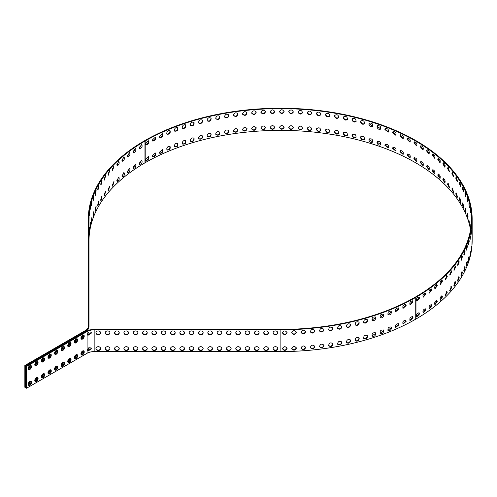 <?xml version="1.0" encoding="UTF-8"?>
<svg xmlns="http://www.w3.org/2000/svg" width="497" height="497" viewBox="0 0 497 497"><rect width="100%" height="100%" fill="white"/><g stroke="black" fill="none" stroke-linecap="round" stroke-linejoin="round"><path stroke-width="0.75" d="M280.115 351.59L280.115 329.84L94.157 329.84A9.99 5.765 0 0 0 87.093 331.53L26.552 366.482L26.552 388.232L87.093 353.28A9.99 5.765 180 0 1 94.157 351.59L280.115 351.59A191.799 110.732 0 0 0 415.74 319.155L415.97 319.018A191.799 110.732 0 0 0 472.15 240.722L472.15 218.972A191.799 110.732 180 0 1 415.97 297.268L415.74 297.405A191.799 110.732 180 0 1 280.115 329.84L280.115 329.455A191.134 110.353 -0 0 0 415.268 297.131L415.504 297.001A191.134 110.353 -0 0 0 471.485 218.972A191.134 110.353 -0 0 0 353.491 117.019A191.134 110.353 -0 0 0 145.199 140.943L144.962 141.073A191.134 110.353 0 0 0 88.982 219.102L88.317 219.102A191.799 110.732 180 0 1 144.49 140.806L144.726 140.67A191.799 110.732 180 0 1 353.752 116.665A191.799 110.732 180 0 1 472.15 218.972M413.026 301.934L410.1 304.841C409.398 302.58 410.211 301.257 412.547 300.871L413.026 301.934L412.293 300.766M409.901 304.661L412.56 301.654M406.148 305.568L403.061 308.37C402.39 306.034 403.266 304.754 405.676 304.512L406.148 305.568L405.434 304.394M402.868 308.19L405.707 305.276M398.973 309.004L395.724 311.687C395.109 309.289 396.041 308.041 398.519 307.96L398.973 309.004L398.29 307.836M395.537 311.513L398.557 308.705M391.512 312.24C390.965 314.421 389.828 315.272 388.107 314.794C387.561 312.321 388.555 311.128 391.083 311.209L391.512 312.24L390.872 311.072M387.94 314.613L391.127 311.923M383.796 315.26C383.193 317.465 382.007 318.273 380.23 317.676C379.77 315.135 380.82 313.992 383.392 314.253L383.796 315.26L383.193 314.11M380.075 317.496L383.435 314.936M375.831 318.055C375.179 320.292 373.937 321.05 372.11 320.329C371.75 317.726 372.868 316.645 375.459 317.086L375.831 318.055L375.278 316.931M371.967 320.143L375.496 317.726M367.637 320.627C366.929 322.895 365.637 323.597 363.773 322.739C363.537 320.08 364.711 319.062 367.308 319.695L367.637 320.627L367.14 319.54M363.649 322.553C365.488 323.187 366.718 322.429 367.333 320.285M359.238 322.969C358.467 325.268 357.132 325.914 355.237 324.908C355.131 322.199 356.374 321.255 358.952 322.087L359.238 322.969L358.797 321.926M355.119 324.721C357.008 325.504 358.287 324.802 358.964 322.621M350.652 325.069C349.807 327.399 348.434 327.983 346.521 326.821C346.571 324.075 347.869 323.218 350.41 324.249L350.652 325.069L350.273 324.081M346.421 326.628C348.335 327.573 349.664 326.933 350.41 324.715M341.899 326.927C340.979 329.287 339.563 329.803 337.643 328.474C337.867 325.709 339.221 324.945 341.706 326.181L341.582 326.007M337.562 328.287C339.488 329.399 340.867 328.828 341.688 326.56M333.002 328.536C332.002 330.927 330.548 331.369 328.641 329.871C329.045 327.101 330.449 326.43 332.853 327.871L332.748 327.691M328.567 329.679C330.499 330.971 331.915 330.468 332.822 328.169M323.982 329.896C322.888 332.307 321.404 332.679 319.521 331.002C320.124 328.244 321.578 327.685 323.87 329.325L323.783 329.144M319.465 330.809C321.385 332.282 322.839 331.853 323.827 329.523M314.856 330.996C313.669 333.437 312.153 333.723 310.314 331.866C311.128 329.144 312.619 328.697 314.781 330.536L314.713 330.35M310.271 331.673C312.166 333.332 313.65 332.984 314.731 330.623M305.643 331.847C304.363 334.301 302.828 334.506 301.045 332.462C302.07 329.797 303.592 329.48 305.605 331.499L305.549 331.306M301.02 332.269C302.872 334.121 304.381 333.854 305.556 331.462M296.374 332.431C294.988 334.897 293.441 335.015 291.733 332.791C292.975 330.213 294.516 330.02 296.361 332.207L296.318 332.015M291.727 332.599C293.516 334.636 295.044 334.456 296.318 332.046M287.067 332.76C285.576 335.22 284.023 335.258 282.408 332.853C283.862 330.387 285.415 330.319 287.067 332.661L287.055 332.561M282.414 332.661C284.054 334.86 285.595 334.798 287.042 332.468M287.067 348.527C285.576 350.994 284.023 351.025 282.408 348.621C283.862 346.154 285.415 346.092 287.067 348.428L287.055 348.335M282.414 348.434C284.054 350.627 285.595 350.565 287.042 348.235M296.374 348.198C294.988 350.665 293.441 350.783 291.733 348.559C292.975 345.98 294.516 345.788 296.361 347.975L296.318 347.788M291.727 348.366C293.516 350.404 295.044 350.223 296.318 347.819M305.643 347.614C304.363 350.068 302.828 350.273 301.045 348.229C302.07 345.57 303.592 345.247 305.605 347.266L305.549 347.08M301.02 348.037C302.872 349.888 304.381 349.621 305.556 347.235M314.856 346.769C313.669 349.205 312.153 349.49 310.314 347.633C311.128 344.912 312.619 344.471 314.781 346.303L314.713 346.117M310.271 347.44C312.166 349.105 313.65 348.751 314.731 346.39M323.982 345.663C322.888 348.08 321.404 348.447 319.521 346.769C320.124 344.011 321.578 343.452 323.87 345.098L323.783 344.912M319.465 346.577C321.385 348.055 322.839 347.627 323.827 345.291M333.002 344.309C332.002 346.695 330.548 347.136 328.641 345.639C329.045 342.868 330.449 342.203 332.853 343.644L332.748 343.464M328.567 345.446C330.499 346.738 331.915 346.235 332.822 343.936M341.899 342.694C340.979 345.055 339.563 345.57 337.643 344.241C337.867 341.476 339.221 340.712 341.706 341.948L341.582 341.774M337.562 344.054C339.488 345.166 340.867 344.595 341.688 342.334M350.652 340.836C349.807 343.166 348.434 343.75 346.521 342.588C346.571 339.842 347.869 338.985 350.41 340.016L350.652 340.836L350.273 339.849M346.421 342.402C348.335 343.346 349.664 342.706 350.41 340.482M359.238 338.737C358.467 341.035 357.132 341.681 355.237 340.675C355.131 337.966 356.374 337.028 358.952 337.854L359.238 338.737L358.797 337.693M355.119 340.488C357.008 341.271 358.287 340.569 358.964 338.389M367.637 336.401C366.929 338.662 365.637 339.37 363.773 338.507C363.537 335.848 364.711 334.835 367.308 335.469L367.637 336.401L367.14 335.307M363.649 338.327C365.488 338.954 366.718 338.196 367.333 336.059M375.831 333.829C375.179 336.065 373.937 336.823 372.11 336.096C371.75 333.493 372.868 332.412 375.459 332.853L375.831 333.829L375.278 332.704M371.967 335.916L375.496 333.493M383.796 331.027C383.193 333.232 382.007 334.04 380.23 333.45C379.77 330.903 380.82 329.766 383.392 330.02L383.796 331.027L383.193 329.878M380.075 333.263L383.435 330.704M391.512 328.008C390.965 330.188 389.828 331.039 388.107 330.567C387.561 328.088 388.555 326.896 391.083 326.976L391.512 328.008L390.872 326.846M387.94 330.387L391.127 327.697M398.973 324.777L395.724 327.461C395.109 325.057 396.041 323.814 398.519 323.727L398.973 324.777L398.29 323.603M395.537 327.281L398.557 324.473M406.148 321.335L403.061 324.137C402.39 321.808 403.266 320.522 405.676 320.279L406.148 321.335L405.434 320.167M402.868 323.957L405.707 321.05M413.026 317.701L410.1 320.608C409.398 318.347 410.211 317.024 412.547 316.639L413.026 317.701L412.293 316.539M409.901 320.428L412.56 317.428M88.982 240.859A191.134 110.353 180 0 1 144.962 162.83L145.199 162.693A191.134 110.353 180 0 1 344.694 136.812A191.134 110.353 180 0 1 470.553 229.844M88.994 220.78L89.075 217.108L88.994 220.78M89.33 215.418L89.59 211.753L89.33 215.418M90.119 210.069L90.553 206.417L90.119 210.069M91.355 204.752L91.97 201.111L91.51 205.746L91.355 204.752M93.038 199.477L93.827 195.855L93.237 200.477L93.399 196.675M95.182 194.631L95.735 191.128M95.163 194.252L96.132 190.662L95.405 195.259L95.163 194.252M97.766 189.661L98.493 185.828M97.729 189.096L98.872 185.53L98.008 190.109L97.729 189.096M100.792 184.691L101.674 180.678M100.723 184.02L102.04 180.492L101.04 185.039L100.723 184.02M104.24 179.771L105.283 175.658M104.14 179.032L105.631 175.54L104.494 180.057L104.14 179.032M108.11 174.932L109.303 170.763M107.973 174.143L109.638 170.701L108.358 175.18L107.973 174.143M112.378 170.191L113.726 166.004M112.21 169.371L114.055 165.979L112.626 170.415L112.21 169.371M117.043 165.569L118.547 161.382M116.851 164.718L118.864 161.388C119.56 163.289 119.038 164.749 117.286 165.774L116.851 164.718M122.088 161.071L123.759 156.909M121.871 160.208L124.057 156.94C124.778 158.903 124.207 160.345 122.33 161.264L121.871 160.208M127.505 156.717L129.338 152.591M127.269 155.841L129.624 152.647C130.363 154.666 129.736 156.089 127.741 156.903L127.269 155.841M133.283 152.517L135.277 148.441M133.028 151.628L135.551 148.516C136.296 150.603 135.613 151.995 133.507 152.697L133.028 151.628M139.396 148.473L141.564 144.472M139.135 147.584L141.825 144.559C142.558 146.714 141.825 148.081 139.62 148.653L139.135 147.584M139.396 164.246L141.564 160.239M139.135 163.351L141.825 160.326C142.558 162.488 141.825 163.848 139.62 164.426L139.135 163.351M133.283 168.284L135.277 164.215M133.028 167.396L135.551 164.283C136.296 166.371 135.613 167.769 133.507 168.464L133.028 167.396M127.505 172.49L129.338 168.365M127.269 171.608L129.624 168.415C130.363 170.44 129.736 171.856 127.741 172.67L127.269 171.608M122.088 176.839L123.759 172.676M121.871 175.975L124.057 172.714C124.778 174.671 124.207 176.112 122.33 177.031L121.871 175.975M117.043 181.337L118.547 177.156M116.851 180.492L118.864 177.162C119.56 179.057 119.038 180.517 117.286 181.542L116.851 180.492M112.378 185.959L113.726 181.772M112.21 185.139L114.055 181.753L112.626 186.182L112.21 185.139M108.11 190.699L109.303 186.537M107.973 189.91L109.638 186.468L108.358 190.947L107.973 189.91M104.24 195.538L105.283 191.426M104.14 194.799L105.631 191.314L104.494 195.824L104.14 194.799M100.792 200.459L101.674 196.445M100.723 199.788L102.04 196.259L101.04 200.807L100.723 199.788M97.766 205.435L98.493 201.596M97.729 204.87L98.872 201.304L98.008 205.876L97.729 204.87M95.182 210.405L95.735 206.895M95.163 210.026L96.132 206.429L95.405 211.026L95.163 210.026M93.038 215.244L93.827 211.629L93.237 216.245L93.399 212.443M91.355 220.525L91.97 216.885L91.51 221.519L91.355 220.525M90.119 225.837L90.553 222.184L90.119 225.837M89.33 231.186L89.59 227.52L89.33 231.186M88.994 236.547L89.075 232.876L88.994 236.547M145.845 144.608C147.845 144.018 148.622 142.707 148.174 140.682M145.571 143.714L148.423 140.781C149.143 143.006 148.355 144.341 146.056 144.782L145.571 143.714M152.591 140.912C154.691 140.452 155.524 139.179 155.095 137.079M152.318 140.024L155.337 137.191C156.021 139.495 155.17 140.794 152.79 141.092L152.318 140.024M159.636 137.402C161.823 137.091 162.718 135.855 162.32 133.687M159.369 136.532L162.544 133.811C163.184 136.184 162.277 137.439 159.823 137.582L159.369 136.532M166.961 134.097C169.222 133.935 170.179 132.736 169.831 130.506M166.7 133.239C167.228 131.071 168.34 130.202 170.042 130.636C170.62 133.084 169.651 134.296 167.141 134.277L166.7 133.239M174.553 130.984C176.876 130.991 177.895 129.841 177.603 127.543M174.304 130.152C174.882 127.959 176.044 127.139 177.802 127.686C178.299 130.202 177.274 131.363 174.714 131.171L174.304 130.152M182.387 128.089C184.754 128.263 185.835 127.176 185.63 124.815M182.157 127.288C182.784 125.064 184.002 124.287 185.81 124.964C186.213 127.543 185.12 128.642 182.542 128.269L182.157 127.288M190.45 125.406C192.848 125.766 193.985 124.735 193.873 122.318M190.245 124.641C190.929 122.392 192.196 121.666 194.041 122.473C194.333 125.114 193.184 126.151 190.587 125.592L190.245 124.641M198.719 122.945C201.13 123.492 202.329 122.535 202.335 120.069M198.545 122.231C199.291 119.945 200.602 119.28 202.484 120.231C202.639 122.921 201.428 123.89 198.85 123.132L198.545 122.231M207.181 120.709C209.579 121.448 210.846 120.572 210.977 118.069M207.038 120.05C207.852 117.739 209.206 117.13 211.107 118.236C211.119 120.964 209.852 121.852 207.292 120.895L207.038 120.05M215.816 118.702C218.183 119.64 219.506 118.851 219.78 116.323M215.704 118.112C216.586 115.77 217.99 115.229 219.898 116.497C219.749 119.255 218.419 120.05 215.915 118.889L215.704 118.112M224.607 116.925C226.912 118.069 228.291 117.373 228.732 114.838M224.52 116.422C225.489 114.049 226.924 113.577 228.831 115.012C228.502 117.783 227.117 118.485 224.687 117.118L224.52 116.422M233.528 115.391C235.758 116.733 237.181 116.143 237.796 113.614M233.472 114.981C234.522 112.577 235.994 112.185 237.883 113.794C237.355 116.559 235.926 117.155 233.596 115.59L233.472 114.981M242.561 114.099C244.692 115.639 246.158 115.155 246.959 112.657M242.53 113.794C243.679 111.365 245.176 111.048 247.028 112.844C246.295 115.577 244.828 116.062 242.617 114.298L242.53 113.794M251.693 113.055C253.7 114.776 255.197 114.416 256.191 111.968M251.681 112.856C252.923 110.415 254.445 110.179 256.247 112.154C255.303 114.838 253.799 115.205 251.73 113.248L251.681 112.856M260.9 112.26C262.758 114.155 264.28 113.912 265.479 111.545M260.9 112.185C262.248 109.725 263.783 109.576 265.516 111.732C264.354 114.341 262.826 114.583 260.925 112.452L260.9 112.185M270.163 111.719C271.847 113.763 273.387 113.658 274.785 111.384M270.163 111.769C271.617 109.303 273.164 109.241 274.804 111.576C273.431 114.086 271.89 114.198 270.169 111.912L270.163 111.769M279.463 111.434C280.96 113.614 282.501 113.633 284.091 111.49M279.451 111.614C281.01 109.147 282.557 109.172 284.098 111.682C282.52 114.068 280.973 114.049 279.451 111.626L279.451 111.614M288.776 111.409C290.074 113.701 291.609 113.85 293.385 111.856M288.745 111.719L288.745 111.601C290.503 109.265 292.05 109.415 293.373 112.049C291.689 114.267 290.149 114.155 288.745 111.719M298.076 111.645L298.076 111.701C299.213 114.037 300.728 114.298 302.63 112.477M298.014 112.08L298.032 111.837C299.989 109.669 301.511 109.949 302.605 112.67C300.853 114.708 299.318 114.509 298.014 112.08L298.076 111.701M307.345 112.154L307.339 112.328C308.382 114.639 309.873 114.981 311.818 113.347M307.245 112.707L307.289 112.341C309.414 110.353 310.911 110.756 311.774 113.546C309.966 115.397 308.451 115.124 307.245 112.707M316.558 112.925L316.533 113.217C317.49 115.497 318.956 115.913 320.919 114.472M316.409 113.589L316.483 113.105C318.763 111.322 320.217 111.844 320.863 114.664C319.012 116.341 317.527 115.987 316.409 113.589M325.697 113.962L325.647 114.36C326.523 116.602 327.945 117.099 329.927 115.838M325.485 114.732L325.603 114.142C328.001 112.564 329.418 113.192 329.853 116.031C327.977 117.534 326.523 117.099 325.485 114.732M334.729 115.267L334.649 115.758C335.45 117.969 336.836 118.528 338.805 117.447M334.462 116.124L334.624 115.441C337.109 114.074 338.476 114.807 338.718 117.64C336.836 118.976 335.419 118.472 334.462 116.124M343.638 116.832L343.526 117.404C344.253 119.578 345.595 120.206 347.552 119.292M343.309 117.77L343.514 117C346.067 115.851 347.378 116.677 347.446 119.479C345.57 120.659 344.191 120.088 343.309 117.77M352.398 118.653L352.255 119.299C352.913 121.436 354.206 122.125 356.132 121.367M352.006 119.659L352.255 118.82C354.858 117.882 356.113 118.789 356.014 121.56C354.156 122.579 352.814 121.945 352.006 119.659M360.984 120.734L360.81 121.442C361.412 123.536 362.655 124.275 364.537 123.672M360.53 121.79L360.828 120.895C363.45 120.156 364.643 121.15 364.407 123.865C362.574 124.741 361.282 124.051 360.53 121.79L360.81 121.442M369.377 123.057L369.178 123.815L372.75 126.207M368.867 124.157L369.209 123.213C371.831 122.678 372.961 123.734 372.607 126.393C370.805 127.139 369.563 126.393 368.867 124.157M377.558 125.623L377.335 126.424L380.745 128.953M376.999 126.76L377.372 125.772C379.975 125.43 381.05 126.555 380.584 129.139C378.832 129.76 377.639 128.965 376.999 126.76L377.335 126.424M385.51 128.425L385.262 129.257L388.505 131.916M384.895 129.58L385.305 128.568C387.877 128.406 388.884 129.587 388.337 132.096L384.895 129.58M393.202 131.456L392.941 132.314L396.016 135.091M392.549 132.624L392.99 131.587C395.5 131.599 396.451 132.829 395.836 135.271L392.549 132.624L392.941 132.314M400.625 134.706L400.358 135.575L403.26 138.458M399.936 135.88L400.396 134.824C402.85 135.004 403.738 136.277 403.061 138.638L399.936 135.88M407.757 138.166L407.484 139.048L410.211 142.024M407.043 139.334L407.515 138.272C409.888 138.607 410.721 139.918 410.006 142.204L407.043 139.334M414.591 141.825L414.318 142.714L416.865 145.776M413.852 142.987L414.33 141.918C416.616 142.397 417.387 143.739 416.654 145.956L413.852 142.987L414.318 142.714M421.096 145.677L420.829 146.565L423.202 149.703M420.338 146.826L420.829 145.758C423.009 146.367 423.724 147.746 422.978 149.883L420.338 146.826M427.265 149.709L427.01 150.597L429.203 153.803M426.501 150.846L426.985 149.777C429.054 150.51 429.719 151.914 428.973 153.983L426.501 150.846M433.08 153.915L432.844 154.797L434.856 158.058M432.315 155.027L432.788 153.964C434.745 154.815 435.353 156.244 434.62 158.245L432.315 155.027L432.844 154.797M438.534 158.288L438.317 159.152L440.149 162.463M437.77 159.375L438.23 158.313C440.062 159.27 440.622 160.717 439.907 162.656L437.77 159.375M443.61 162.817L443.417 163.662L445.063 167.004M442.852 163.861L443.293 162.811C444.995 163.867 445.505 165.333 444.815 167.209L442.852 163.861M448.3 167.483L448.132 168.303L449.599 171.67M447.548 168.489L447.971 167.446L449.344 171.894L447.548 168.489M452.587 172.291L452.45 173.08L453.73 176.441M451.854 173.248L452.245 172.21L453.475 176.702L451.854 173.248M456.463 177.224L457.451 181.312M455.749 178.119L456.109 177.087L457.203 181.616L455.749 178.119M459.93 182.287L460.756 186.257M459.234 183.089L459.557 182.07L460.508 186.63L459.234 183.089M462.968 187.487L463.633 191.233M462.297 188.158L462.583 187.145L463.397 191.73L462.297 188.158L462.931 188.04M465.583 192.855L466.068 196.185M464.925 193.302L465.173 192.296L465.851 196.905L464.925 193.302L465.571 193.203M467.77 198.552L468.05 200.9M467.118 198.514L467.323 197.514L467.87 202.142L467.118 198.514M468.876 203.782L469.441 207.429L468.876 203.782M470.181 209.094L470.572 212.753L470.181 209.094L470.516 209.069M471.038 214.437L471.255 218.102L471.224 214.431M471.454 220.948L471.479 219.531M472.069 225.172L471.926 228.85L472.069 225.172M471.572 230.546L471.249 234.217L471.305 230.533M470.622 235.901L470.125 239.56L470.622 235.901M469.224 241.225L468.547 244.866L469.056 240.231L469.224 241.225L468.665 241.169M468.367 243.437L468.553 241.747M467.379 246.506L466.521 250.121L467.161 245.506L467.379 246.506L466.726 246.245M466.298 249.37L466.733 246.419M465.093 251.724L464.061 255.315L464.838 250.718L465.093 251.724M463.813 254.806L464.428 251.159M462.372 256.868L461.16 260.428L462.073 255.856L462.372 256.868L461.738 256.75L461.688 256.141M460.905 260.055L461.738 256.75M459.216 261.938L457.83 265.46L458.88 260.919L459.216 261.938M457.575 265.156L458.514 261.099M455.637 266.908L454.078 270.387L455.271 265.883L455.637 266.908L455.028 266.752L454.917 265.994M453.823 270.132L455.028 266.752M451.649 271.772L449.909 275.201L451.251 270.741L451.649 271.772M449.655 274.978L451.052 271.604L450.903 270.797M447.25 276.525L445.343 279.898L446.828 275.475L447.25 276.525L446.673 276.332L446.499 275.5M445.088 279.687L446.673 276.332M442.46 281.14L440.379 284.452C439.671 282.532 440.218 281.072 442.013 280.091L442.46 281.14M440.131 284.259L441.895 280.935L441.696 280.078M437.285 285.62L435.03 288.863C434.303 286.881 434.9 285.446 436.826 284.564L437.285 285.62L436.745 285.396L436.521 284.526M434.794 288.676L436.745 285.396M431.744 289.95L429.315 293.118C428.582 291.068 429.228 289.658 431.266 288.881L431.744 289.95M429.085 292.938L431.216 289.714L430.974 288.832M425.842 294.118L423.245 297.206C422.506 295.088 423.214 293.702 425.357 293.05L425.842 294.118M423.022 297.026L425.333 293.864L425.078 292.975M419.592 298.113L416.834 301.114C416.107 298.927 416.865 297.566 419.114 297.044L419.592 298.113L418.841 296.957M416.616 300.933L419.114 297.846M419.592 313.88L416.834 316.881C416.107 314.694 416.865 313.34 419.114 312.812L419.592 313.88M416.616 316.707L419.114 313.619L418.841 312.725M425.842 309.886L423.245 312.973C422.506 310.855 423.214 309.469 425.357 308.817L425.842 309.886L425.078 308.749M423.022 312.793L425.333 309.637M431.744 305.717L429.315 308.885C428.582 306.835 429.228 305.425 431.266 304.655L431.744 305.717L430.974 304.599M429.085 308.705L431.216 305.481M437.285 301.387L435.03 304.636C434.303 302.648 434.9 301.213 436.826 300.331L437.285 301.387L436.745 301.17L436.521 300.3M434.794 304.45L436.745 301.17M442.46 296.908L440.379 300.225C439.671 298.299 440.218 296.846 442.013 295.858L442.46 296.908M440.131 300.026L441.895 296.703L441.696 295.852M447.25 292.292L445.343 295.665L446.828 291.248L447.25 292.292L446.673 292.099L446.499 291.267M445.088 295.46L446.673 292.099M451.649 287.546L449.909 290.975L451.251 286.508L451.649 287.546M449.655 290.745L451.052 287.372L450.903 286.57M455.637 282.675L454.078 286.154L455.271 281.65L455.637 282.675M453.823 285.899L454.917 281.762M459.216 277.705L457.83 281.227L458.88 276.686L459.216 277.705M457.575 280.923L458.514 276.866M462.372 272.642L461.16 276.202L462.073 271.629L462.372 272.642L461.738 272.518L461.688 271.909M460.905 275.823L461.738 272.518M465.093 267.492L464.061 271.082L464.838 266.485L465.093 267.492M463.813 270.579L464.428 266.932M467.379 262.273L466.521 265.889L467.161 261.273L467.379 262.273L466.726 262.018M466.298 265.137L466.733 262.186M469.224 256.992L468.547 260.633L469.056 255.998L469.224 256.992M468.367 259.21L468.553 257.514M470.622 251.675L470.125 255.328L470.622 251.675M471.572 246.319L471.249 249.985L471.572 246.319M472.069 240.939L471.926 244.617L472.069 240.939M470.181 224.861L470.572 228.521L470.181 224.861L470.516 224.843M468.876 219.55L469.441 223.196L468.876 219.55M467.77 214.319L468.05 216.673M467.118 214.282L467.323 213.281L467.87 217.91L467.118 214.282M465.583 208.622L466.068 211.952M464.925 209.069L465.173 208.063L465.851 212.673L464.925 209.069L465.571 208.97M462.968 203.254L463.633 207M462.297 203.925L462.583 202.913L463.397 207.498L462.297 203.925L462.931 203.807M459.93 198.061L460.756 202.024M459.234 198.862L459.557 197.837L460.508 202.397L459.234 198.862M456.463 192.998L457.451 197.085M455.749 193.886L456.109 192.861L457.203 197.384L455.749 193.886M452.587 188.059L452.45 188.848L453.73 192.215M451.854 189.015L452.245 187.978L453.475 192.469L451.854 189.015M448.3 183.25L448.132 184.076L449.599 187.437M447.548 184.263L447.971 183.219L449.344 187.667L447.548 184.263M443.61 178.585L443.417 179.429L445.063 182.772M442.852 179.634L443.293 178.578C444.995 179.634 445.505 181.101 444.815 182.977L442.852 179.634M438.534 174.056L438.317 174.925L440.149 178.23M437.77 175.143L438.23 174.08C440.062 175.037 440.622 176.485 439.907 178.423L437.77 175.143M433.08 169.688L432.844 170.564L434.856 173.826M432.315 170.8L432.788 169.732C434.745 170.583 435.353 172.012 434.62 174.012L432.315 170.8L432.844 170.564M427.265 165.476L427.01 166.365L429.203 169.57M426.501 166.613L426.985 165.544C429.054 166.278 429.719 167.682 428.973 169.75L426.501 166.613M421.096 161.444L420.829 162.333L423.202 165.476M420.338 162.6L420.829 161.525C423.009 162.14 423.724 163.513 422.978 165.65L420.338 162.6M414.591 157.592L414.318 158.481L416.865 161.544M413.852 158.76L414.33 157.686C416.616 158.164 417.387 159.512 416.654 161.724L413.852 158.76L414.318 158.481M407.757 153.933L407.484 154.815L410.211 157.791M407.043 155.107L407.515 154.039C409.888 154.374 410.721 155.685 410.006 157.971L407.043 155.107M400.625 150.473L400.358 151.349L403.26 154.232M399.936 151.647L400.396 150.597C402.85 150.771 403.738 152.045 403.061 154.405L399.936 151.647M393.202 147.224L392.941 148.081L396.016 150.858M392.549 148.392L392.99 147.354C395.5 147.373 396.451 148.597 395.836 151.038L392.549 148.392L392.941 148.081M385.51 144.198L385.262 145.031L388.505 147.69M384.895 145.348L385.305 144.335C387.877 144.18 388.884 145.354 388.337 147.87L384.895 145.348L385.262 145.031M377.558 141.397L377.335 142.192L380.745 144.726M376.999 142.527L377.372 141.539C379.975 141.198 381.05 142.322 380.584 144.907C378.832 145.528 377.639 144.739 376.999 142.527L377.335 142.192M369.377 138.825L369.178 139.589L372.75 141.974M368.867 139.924L369.209 138.98C371.831 138.446 372.961 139.508 372.607 142.161C370.805 142.906 369.563 142.161 368.867 139.924M360.984 136.501L360.81 137.209C361.412 139.303 362.655 140.048 364.537 139.446M360.53 137.557L360.828 136.663C363.45 135.929 364.643 136.917 364.407 139.632C362.574 140.514 361.282 139.819 360.53 137.557L360.81 137.209M352.398 134.426L352.255 135.072C352.913 137.203 354.206 137.893 356.132 137.135M352.006 135.426L352.255 134.588C354.858 133.65 356.113 134.563 356.014 137.327C354.156 138.352 352.814 137.719 352.006 135.426M343.638 132.6L343.526 133.171C344.253 135.346 345.595 135.973 347.552 135.06M343.309 133.538L343.514 132.774C346.067 131.618 347.378 132.444 347.446 135.252C345.57 136.426 344.191 135.855 343.309 133.538M334.729 131.034L334.649 131.525C335.45 133.736 336.836 134.302 338.805 133.215M334.462 131.891L334.624 131.208C337.109 129.841 338.476 130.574 338.718 133.407C336.836 134.743 335.419 134.24 334.462 131.891M325.697 129.729L325.647 130.127C326.523 132.376 327.945 132.867 329.927 131.606M325.485 130.5L325.603 129.91C328.001 128.332 329.418 128.965 329.853 131.798C327.977 133.308 326.523 132.873 325.485 130.5M316.558 128.692L316.533 128.984C317.49 131.264 318.956 131.686 320.919 130.239M316.409 129.363L316.483 128.878C318.763 127.089 320.217 127.611 320.863 130.438C319.012 132.115 317.527 131.755 316.409 129.363L316.533 128.984M307.345 127.922L307.339 128.096C308.382 130.407 309.873 130.748 311.818 129.121M307.245 128.475L307.289 128.108C309.414 126.126 310.911 126.524 311.774 129.313C309.966 131.171 308.451 130.891 307.245 128.475L307.339 128.096M298.076 127.418L298.076 127.468C299.213 129.804 300.728 130.065 302.63 128.245M298.014 127.853L298.032 127.605C299.989 125.437 301.511 125.716 302.605 128.437C300.853 130.475 299.318 130.282 298.014 127.853L298.076 127.468M288.776 127.176C290.074 129.469 291.609 129.618 293.385 127.623M288.745 127.487L288.745 127.369C290.503 125.033 292.05 125.188 293.373 127.816C291.689 130.034 290.149 129.922 288.745 127.487L288.763 127.251M279.463 127.201C280.96 129.382 282.501 129.4 284.091 127.263M279.451 127.381C281.01 124.921 282.557 124.946 284.098 127.456C282.52 129.835 280.973 129.816 279.451 127.394L279.451 127.381M270.163 127.487C271.847 129.537 273.387 129.425 274.785 127.157M270.163 127.536C271.617 125.07 273.164 125.008 274.804 127.35C273.431 129.854 271.89 129.965 270.169 127.679L270.163 127.536M260.9 128.027C262.758 129.922 264.28 129.686 265.479 127.313M260.9 127.953C262.248 125.492 263.783 125.343 265.516 127.505C264.354 130.108 262.826 130.351 260.925 128.22L260.9 127.953M251.693 128.822C253.7 130.543 255.197 130.183 256.191 127.735M251.681 128.63C252.923 126.182 254.445 125.946 256.247 127.928C255.303 130.605 253.799 130.972 251.73 129.021L251.681 128.63M242.561 129.872C244.692 131.407 246.158 130.922 246.959 128.425M242.53 129.562C243.679 127.133 245.176 126.816 247.028 128.611C246.295 131.345 244.828 131.829 242.617 130.065L242.53 129.562M233.528 131.165C235.758 132.506 237.181 131.91 237.796 129.382M233.472 130.748C234.522 128.35 235.994 127.953 237.883 129.568C237.355 132.326 235.926 132.923 233.596 131.357L233.472 130.748M224.607 132.699C226.912 133.842 228.291 133.14 228.732 130.605M224.52 132.19C225.489 129.816 226.924 129.35 228.831 130.786C228.502 133.55 227.117 134.252 224.687 132.892L224.52 132.19M215.816 134.47C218.183 135.414 219.506 134.619 219.78 132.09M215.704 133.886C216.586 131.537 217.99 130.997 219.898 132.264C219.749 135.022 218.419 135.824 215.915 134.662L215.704 133.886M207.181 136.476C209.579 137.222 210.846 136.34 210.977 133.836M207.038 135.818C207.852 133.507 209.206 132.898 211.107 134.004C211.119 136.737 209.852 137.626 207.292 136.663L207.038 135.818M198.719 138.713C201.13 139.259 202.329 138.303 202.335 135.836M198.545 137.998C199.291 135.712 200.602 135.047 202.484 135.998C202.639 138.688 201.428 139.657 198.85 138.899L198.545 137.998M190.45 141.173C192.848 141.533 193.985 140.508 193.873 138.085M190.245 140.409C190.929 138.16 192.196 137.439 194.041 138.247C194.333 140.881 193.184 141.925 190.587 141.359L190.245 140.409M182.387 143.857C184.754 144.037 185.835 142.943 185.63 140.583M182.157 143.055C182.784 140.831 184.002 140.061 185.81 140.732C186.213 143.31 185.12 144.416 182.542 144.043L182.157 143.055M174.553 146.758C176.876 146.758 177.895 145.615 177.603 143.31M174.304 145.919C174.882 143.726 176.044 142.906 177.802 143.453C178.299 145.969 177.274 147.131 174.714 146.938L174.304 145.919M166.961 149.864C169.222 149.703 170.179 148.51 169.831 146.273M166.7 149.007C167.228 146.839 168.34 145.975 170.042 146.404C170.62 148.851 169.651 150.063 167.141 150.044L166.7 149.007M159.636 153.175C161.823 152.859 162.718 151.622 162.32 149.454M159.369 152.299L162.544 149.578C163.184 151.952 162.277 153.206 159.823 153.356L159.369 152.299M152.591 156.679C154.691 156.226 155.524 154.946 155.095 152.852M152.318 155.797L155.337 152.964C156.021 155.263 155.17 156.561 152.79 156.859L152.318 155.797M145.845 160.376C147.845 159.785 148.622 158.475 148.174 156.449M145.571 159.487L148.423 156.549C149.143 158.773 148.355 160.109 146.056 160.556L145.571 159.487M25.322 365.773L85.863 330.816L85.391 330.548L24.85 365.5L25.322 365.773L25.322 387.523L26.08 387.082M30.224 381.267A2.33 1.348 -60 0 1 28.242 384.697M30.224 365.5A2.33 1.348 -60 0 1 28.242 368.929M36.815 377.459A2.33 1.348 -60 0 1 34.833 380.888M36.815 361.692A2.33 1.348 -60 0 1 34.833 365.121M43.407 373.657A2.33 1.348 -60 0 1 41.431 377.086M43.407 357.883A2.33 1.348 -60 0 1 41.431 361.313M49.998 369.849A2.33 1.348 -60 0 1 48.023 373.278M49.998 354.081A2.33 1.348 -60 0 1 48.023 357.511M56.596 366.041A2.33 1.348 -60 0 1 54.614 369.47M56.596 350.273A2.33 1.348 -60 0 1 54.614 353.702M63.187 362.238A2.33 1.348 -60 0 1 61.206 365.668M63.187 346.465A2.33 1.348 -60 0 1 61.206 349.894M69.779 358.43A2.33 1.348 -60 0 1 67.797 361.859M69.779 342.663A2.33 1.348 -60 0 1 67.797 346.092M76.37 354.622A2.33 1.348 -60 0 1 74.395 358.051M76.37 338.855A2.33 1.348 -60 0 1 74.395 342.284M82.962 350.82A2.33 1.348 -60 0 1 80.986 354.249M82.962 335.046A2.33 1.348 -60 0 1 80.986 338.476M24.85 365.5L24.85 387.25L25.322 387.523M80.943 338.01A2.33 1.348 120 0 0 82.533 335.245M80.943 353.777A2.33 1.348 120 0 0 82.533 351.019M74.351 341.812A2.33 1.348 120 0 0 75.942 339.053M74.351 357.585A2.33 1.348 120 0 0 75.942 354.821M67.76 345.62A2.33 1.348 120 0 0 69.35 342.862M67.76 361.387A2.33 1.348 120 0 0 69.35 358.629M61.162 349.428A2.33 1.348 120 0 0 62.759 346.664M61.162 365.196A2.33 1.348 120 0 0 62.759 362.437M54.571 353.23A2.33 1.348 120 0 0 56.167 350.472M54.571 369.004A2.33 1.348 120 0 0 56.167 366.239M47.979 357.039A2.33 1.348 120 0 0 49.57 354.28M47.979 372.806A2.33 1.348 120 0 0 49.57 370.048M41.388 360.847A2.33 1.348 120 0 0 42.978 358.082M41.388 376.614A2.33 1.348 120 0 0 42.978 373.856M34.796 364.649A2.33 1.348 120 0 0 36.387 361.891M34.796 380.422A2.33 1.348 120 0 0 36.387 377.658M28.199 368.457A2.33 1.348 120 0 0 29.795 365.699M28.199 384.224A2.33 1.348 120 0 0 29.795 381.466M88.982 329.418L88.982 329.759M88.982 333.437L88.982 335.121M87.876 350.95A10.654 6.15 0 0 0 88.982 348.217L88.982 347.565M88.982 219.102L88.982 326.467A10.654 6.15 180 0 1 85.863 330.816L85.863 331.698M87.379 330.859L88.491 330.393M88.503 332.139L87.534 334.444M88.503 347.912L87.534 350.211M85.391 330.548A9.99 5.765 0 0 0 88.317 326.467L88.317 219.102M31.497 382.386A2.33 1.348 -60 0 1 30.479 384.734A2.33 1.348 -60 0 1 28.683 385.355A2.33 1.348 -60 0 1 28.683 382.665A2.33 1.348 -60 0 1 31.013 381.317A2.33 1.348 -60 0 1 31.497 382.386M31.497 366.618A2.33 1.348 -60 0 1 30.479 368.96A2.33 1.348 -60 0 1 28.683 369.588A2.33 1.348 -60 0 1 28.683 366.898A2.33 1.348 -60 0 1 31.013 365.55A2.33 1.348 -60 0 1 31.497 366.618M84.235 351.938A2.33 1.348 -60 0 1 83.223 354.28A2.33 1.348 -60 0 1 81.427 354.908A2.33 1.348 -60 0 1 81.427 352.218A2.33 1.348 -60 0 1 83.757 350.87A2.33 1.348 -60 0 1 84.235 351.938M84.235 336.165A2.33 1.348 -60 0 1 83.223 338.513A2.33 1.348 -60 0 1 81.427 339.134A2.33 1.348 -60 0 1 81.427 336.444A2.33 1.348 -60 0 1 83.757 335.102A2.33 1.348 -60 0 1 84.235 336.165M77.644 355.74A2.33 1.348 -60 0 1 76.625 358.088A2.33 1.348 -60 0 1 74.83 358.71A2.33 1.348 -60 0 1 74.83 356.02A2.33 1.348 -60 0 1 77.165 354.678A2.33 1.348 -60 0 1 77.644 355.74M77.644 339.973A2.33 1.348 -60 0 1 76.625 342.321A2.33 1.348 -60 0 1 74.83 342.942A2.33 1.348 -60 0 1 74.83 340.252A2.33 1.348 -60 0 1 77.165 338.904A2.33 1.348 -60 0 1 77.644 339.973M71.052 359.548A2.33 1.348 -60 0 1 70.034 361.897A2.33 1.348 -60 0 1 68.238 362.518A2.33 1.348 -60 0 1 68.238 359.828A2.33 1.348 -60 0 1 70.568 358.48A2.33 1.348 -60 0 1 71.052 359.548M71.052 343.781A2.33 1.348 -60 0 1 70.034 346.123A2.33 1.348 -60 0 1 68.238 346.751A2.33 1.348 -60 0 1 68.238 344.061A2.33 1.348 -60 0 1 70.568 342.713A2.33 1.348 -60 0 1 71.052 343.781M64.461 363.357A2.33 1.348 -60 0 1 63.442 365.699A2.33 1.348 -60 0 1 61.647 366.326A2.33 1.348 -60 0 1 61.647 363.636A2.33 1.348 -60 0 1 63.976 362.288A2.33 1.348 -60 0 1 64.461 363.357M64.461 347.583A2.33 1.348 -60 0 1 63.442 349.931A2.33 1.348 -60 0 1 61.647 350.559A2.33 1.348 -60 0 1 61.647 347.863A2.33 1.348 -60 0 1 63.976 346.521A2.33 1.348 -60 0 1 64.461 347.583M57.869 367.159A2.33 1.348 -60 0 1 56.851 369.507A2.33 1.348 -60 0 1 55.055 370.128A2.33 1.348 -60 0 1 55.055 367.438A2.33 1.348 -60 0 1 57.385 366.096A2.33 1.348 -60 0 1 57.869 367.159M57.869 351.391A2.33 1.348 -60 0 1 56.851 353.74A2.33 1.348 -60 0 1 55.055 354.361A2.33 1.348 -60 0 1 55.055 351.671A2.33 1.348 -60 0 1 57.385 350.323A2.33 1.348 -60 0 1 57.869 351.391M51.272 370.967A2.33 1.348 -60 0 1 50.259 373.315A2.33 1.348 -60 0 1 48.457 373.937A2.33 1.348 -60 0 1 48.457 371.247A2.33 1.348 -60 0 1 50.793 369.898A2.33 1.348 -60 0 1 51.272 370.967M51.272 355.2A2.33 1.348 -60 0 1 50.259 357.542A2.33 1.348 -60 0 1 48.457 358.169A2.33 1.348 -60 0 1 48.457 355.479A2.33 1.348 -60 0 1 50.793 354.131A2.33 1.348 -60 0 1 51.272 355.2M44.68 374.775A2.33 1.348 -60 0 1 43.661 377.117A2.33 1.348 -60 0 1 41.866 377.745A2.33 1.348 -60 0 1 41.866 375.055A2.33 1.348 -60 0 1 44.196 373.707A2.33 1.348 -60 0 1 44.68 374.775M44.68 359.002A2.33 1.348 -60 0 1 43.661 361.35A2.33 1.348 -60 0 1 41.866 361.978A2.33 1.348 -60 0 1 41.866 359.281A2.33 1.348 -60 0 1 44.196 357.939A2.33 1.348 -60 0 1 44.68 359.002M38.089 378.577A2.33 1.348 -60 0 1 37.07 380.926A2.33 1.348 -60 0 1 35.275 381.553A2.33 1.348 -60 0 1 35.275 378.857A2.33 1.348 -60 0 1 37.604 377.515A2.33 1.348 -60 0 1 38.089 378.577M38.089 362.81A2.33 1.348 -60 0 1 37.07 365.158A2.33 1.348 -60 0 1 35.275 365.78A2.33 1.348 -60 0 1 35.275 363.09A2.33 1.348 -60 0 1 37.604 361.741A2.33 1.348 -60 0 1 38.089 362.81M87.093 353.28L87.093 331.53L86.621 331.257L26.08 366.208L26.08 387.958L26.552 388.232M28.472 385.181A2.33 1.348 120 0 0 30.162 384.293A2.33 1.348 120 0 0 31.025 382.112A2.33 1.348 120 0 0 30.752 381.224M28.472 369.408A2.33 1.348 120 0 0 30.162 368.519A2.33 1.348 120 0 0 31.025 366.345A2.33 1.348 120 0 0 30.752 365.457M81.216 354.728A2.33 1.348 120 0 0 82.9 353.839A2.33 1.348 120 0 0 83.769 351.665A2.33 1.348 120 0 0 83.496 350.776M81.216 338.96A2.33 1.348 120 0 0 82.9 338.072A2.33 1.348 120 0 0 83.769 335.897A2.33 1.348 120 0 0 83.496 335.003M74.618 358.536A2.33 1.348 120 0 0 76.308 357.647A2.33 1.348 120 0 0 77.172 355.473A2.33 1.348 120 0 0 76.905 354.578M74.618 342.768A2.33 1.348 120 0 0 76.308 341.874A2.33 1.348 120 0 0 77.172 339.699A2.33 1.348 120 0 0 76.905 338.811M68.027 362.344A2.33 1.348 120 0 0 69.717 361.449A2.33 1.348 120 0 0 70.58 359.275A2.33 1.348 120 0 0 70.313 358.387M68.027 346.571A2.33 1.348 120 0 0 69.717 345.682A2.33 1.348 120 0 0 70.58 343.508A2.33 1.348 120 0 0 70.313 342.619M61.435 366.146A2.33 1.348 120 0 0 63.125 365.258A2.33 1.348 120 0 0 63.989 363.083A2.33 1.348 120 0 0 63.715 362.195M61.435 350.379A2.33 1.348 120 0 0 63.125 349.49A2.33 1.348 120 0 0 63.989 347.316A2.33 1.348 120 0 0 63.715 346.421M54.844 369.954A2.33 1.348 120 0 0 56.528 369.066A2.33 1.348 120 0 0 57.397 366.892A2.33 1.348 120 0 0 57.124 365.997M54.844 354.187A2.33 1.348 120 0 0 56.528 353.292A2.33 1.348 120 0 0 57.397 351.118A2.33 1.348 120 0 0 57.124 350.23M48.246 373.763A2.33 1.348 120 0 0 49.936 372.868A2.33 1.348 120 0 0 50.806 370.694A2.33 1.348 120 0 0 50.532 369.805M48.246 357.989A2.33 1.348 120 0 0 49.936 357.101A2.33 1.348 120 0 0 50.806 354.926A2.33 1.348 120 0 0 50.532 354.038M41.655 377.565A2.33 1.348 120 0 0 43.345 376.676A2.33 1.348 120 0 0 44.208 374.502A2.33 1.348 120 0 0 43.941 373.614M41.655 361.797A2.33 1.348 120 0 0 43.345 360.909A2.33 1.348 120 0 0 44.208 358.735A2.33 1.348 120 0 0 43.941 357.846M35.063 381.373A2.33 1.348 120 0 0 36.753 380.485A2.33 1.348 120 0 0 37.617 378.31A2.33 1.348 120 0 0 37.343 377.422M35.063 365.606A2.33 1.348 120 0 0 36.753 364.717A2.33 1.348 120 0 0 37.617 362.537A2.33 1.348 120 0 0 37.343 361.648M26.552 366.482L26.08 366.208M100.599 332.828A2.33 1.901 -0 0 1 98.269 334.736A2.33 1.901 -0 0 1 95.933 332.828A2.33 1.901 -0 0 1 98.269 330.927A2.33 1.901 -0 0 1 100.599 332.828M95.946 332.636A2.33 1.901 180 0 0 98.269 334.351A2.33 1.901 180 0 0 100.587 332.636M100.599 348.602A2.33 1.901 -0 0 1 98.269 350.503A2.33 1.901 -0 0 1 95.933 348.602A2.33 1.901 -0 0 1 98.269 346.695A2.33 1.901 -0 0 1 100.599 348.602M95.946 348.409A2.33 1.901 180 0 0 98.269 350.118A2.33 1.901 180 0 0 100.587 348.409M109.924 332.828A2.33 1.901 -0 0 1 107.588 334.736A2.33 1.901 -0 0 1 105.258 332.828A2.33 1.901 -0 0 1 107.588 330.927A2.33 1.901 -0 0 1 109.924 332.828M105.271 332.636A2.33 1.901 180 0 0 107.588 334.351A2.33 1.901 180 0 0 109.912 332.636M109.924 348.602A2.33 1.901 -0 0 1 107.588 350.503A2.33 1.901 -0 0 1 105.258 348.602A2.33 1.901 -0 0 1 107.588 346.695A2.33 1.901 -0 0 1 109.924 348.602M105.271 348.409A2.33 1.901 180 0 0 107.588 350.118A2.33 1.901 180 0 0 109.912 348.409M119.243 332.828A2.33 1.901 -0 0 1 116.913 334.736A2.33 1.901 -0 0 1 114.583 332.828A2.33 1.901 -0 0 1 116.913 330.927A2.33 1.901 -0 0 1 119.243 332.828M114.596 332.636A2.33 1.901 180 0 0 116.913 334.351A2.33 1.901 180 0 0 119.23 332.636M119.243 348.602A2.33 1.901 -0 0 1 116.913 350.503A2.33 1.901 -0 0 1 114.583 348.602A2.33 1.901 -0 0 1 116.913 346.695A2.33 1.901 -0 0 1 119.243 348.602M114.596 348.409A2.33 1.901 180 0 0 116.913 350.118A2.33 1.901 180 0 0 119.23 348.409M128.568 332.828A2.33 1.901 -0 0 1 126.238 334.736A2.33 1.901 -0 0 1 123.908 332.828A2.33 1.901 -0 0 1 126.238 330.927A2.33 1.901 -0 0 1 128.568 332.828M123.921 332.636A2.33 1.901 180 0 0 126.238 334.351A2.33 1.901 180 0 0 128.555 332.636M128.568 348.602A2.33 1.901 -0 0 1 126.238 350.503A2.33 1.901 -0 0 1 123.908 348.602A2.33 1.901 -0 0 1 126.238 346.695A2.33 1.901 -0 0 1 128.568 348.602M123.921 348.409A2.33 1.901 180 0 0 126.238 350.118A2.33 1.901 180 0 0 128.555 348.409M137.893 332.828A2.33 1.901 -0 0 1 135.563 334.736A2.33 1.901 -0 0 1 133.227 332.828A2.33 1.901 -0 0 1 135.563 330.927A2.33 1.901 -0 0 1 137.893 332.828M133.239 332.636A2.33 1.901 180 0 0 135.563 334.351A2.33 1.901 180 0 0 137.88 332.636M137.893 348.602A2.33 1.901 -0 0 1 135.563 350.503A2.33 1.901 -0 0 1 133.227 348.602A2.33 1.901 -0 0 1 135.563 346.695A2.33 1.901 -0 0 1 137.893 348.602M133.239 348.409A2.33 1.901 180 0 0 135.563 350.118A2.33 1.901 180 0 0 137.88 348.409M147.218 332.828A2.33 1.901 -0 0 1 144.882 334.736A2.33 1.901 -0 0 1 142.552 332.828A2.33 1.901 -0 0 1 144.882 330.927A2.33 1.901 -0 0 1 147.218 332.828M142.564 332.636A2.33 1.901 180 0 0 144.882 334.351A2.33 1.901 180 0 0 147.205 332.636M147.218 348.602A2.33 1.901 -0 0 1 144.882 350.503A2.33 1.901 -0 0 1 142.552 348.602A2.33 1.901 -0 0 1 144.882 346.695A2.33 1.901 -0 0 1 147.218 348.602M142.564 348.409A2.33 1.901 180 0 0 144.882 350.118A2.33 1.901 180 0 0 147.205 348.409M156.536 332.828A2.33 1.901 -0 0 1 154.207 334.736A2.33 1.901 -0 0 1 151.877 332.828A2.33 1.901 -0 0 1 154.207 330.927A2.33 1.901 -0 0 1 156.536 332.828M151.889 332.636A2.33 1.901 180 0 0 154.207 334.351A2.33 1.901 180 0 0 156.524 332.636M156.536 348.602A2.33 1.901 -0 0 1 154.207 350.503A2.33 1.901 -0 0 1 151.877 348.602A2.33 1.901 -0 0 1 154.207 346.695A2.33 1.901 -0 0 1 156.536 348.602M151.889 348.409A2.33 1.901 180 0 0 154.207 350.118A2.33 1.901 180 0 0 156.524 348.409M165.861 332.828A2.33 1.901 -0 0 1 163.532 334.736A2.33 1.901 -0 0 1 161.202 332.828A2.33 1.901 -0 0 1 163.532 330.927A2.33 1.901 -0 0 1 165.861 332.828M161.214 332.636A2.33 1.901 180 0 0 163.532 334.351A2.33 1.901 180 0 0 165.849 332.636M165.861 348.602A2.33 1.901 -0 0 1 163.532 350.503A2.33 1.901 -0 0 1 161.202 348.602A2.33 1.901 -0 0 1 163.532 346.695A2.33 1.901 -0 0 1 165.861 348.602M161.214 348.409A2.33 1.901 180 0 0 163.532 350.118A2.33 1.901 180 0 0 165.849 348.409M175.186 332.828A2.33 1.901 -0 0 1 172.857 334.736A2.33 1.901 -0 0 1 170.527 332.828A2.33 1.901 -0 0 1 172.857 330.927A2.33 1.901 -0 0 1 175.186 332.828M170.533 332.636A2.33 1.901 180 0 0 172.857 334.351A2.33 1.901 180 0 0 175.174 332.636M175.186 348.602A2.33 1.901 -0 0 1 172.857 350.503A2.33 1.901 -0 0 1 170.527 348.602A2.33 1.901 -0 0 1 172.857 346.695A2.33 1.901 -0 0 1 175.186 348.602M170.533 348.409A2.33 1.901 180 0 0 172.857 350.118A2.33 1.901 180 0 0 175.174 348.409M184.511 332.828A2.33 1.901 -0 0 1 182.182 334.736A2.33 1.901 -0 0 1 179.846 332.828A2.33 1.901 -0 0 1 182.182 330.927A2.33 1.901 -0 0 1 184.511 332.828M179.858 332.636A2.33 1.901 180 0 0 182.182 334.351A2.33 1.901 180 0 0 184.499 332.636M184.511 348.602A2.33 1.901 -0 0 1 182.182 350.503A2.33 1.901 -0 0 1 179.846 348.602A2.33 1.901 -0 0 1 182.182 346.695A2.33 1.901 -0 0 1 184.511 348.602M179.858 348.409A2.33 1.901 180 0 0 182.182 350.118A2.33 1.901 180 0 0 184.499 348.409M193.836 332.828A2.33 1.901 -0 0 1 191.5 334.736A2.33 1.901 -0 0 1 189.171 332.828A2.33 1.901 -0 0 1 191.5 330.927A2.33 1.901 -0 0 1 193.836 332.828M189.183 332.636A2.33 1.901 180 0 0 191.5 334.351A2.33 1.901 180 0 0 193.824 332.636M193.836 348.602A2.33 1.901 -0 0 1 191.5 350.503A2.33 1.901 -0 0 1 189.171 348.602A2.33 1.901 -0 0 1 191.5 346.695A2.33 1.901 -0 0 1 193.836 348.602M189.183 348.409A2.33 1.901 180 0 0 191.5 350.118A2.33 1.901 180 0 0 193.824 348.409M203.155 332.828A2.33 1.901 -0 0 1 200.825 334.736A2.33 1.901 -0 0 1 198.496 332.828A2.33 1.901 -0 0 1 200.825 330.927A2.33 1.901 -0 0 1 203.155 332.828M198.508 332.636A2.33 1.901 180 0 0 200.825 334.351A2.33 1.901 180 0 0 203.143 332.636M203.155 348.602A2.33 1.901 -0 0 1 200.825 350.503A2.33 1.901 -0 0 1 198.496 348.602A2.33 1.901 -0 0 1 200.825 346.695A2.33 1.901 -0 0 1 203.155 348.602M198.508 348.409A2.33 1.901 180 0 0 200.825 350.118A2.33 1.901 180 0 0 203.143 348.409M212.48 332.828A2.33 1.901 -0 0 1 210.15 334.736A2.33 1.901 -0 0 1 207.821 332.828A2.33 1.901 -0 0 1 210.15 330.927A2.33 1.901 -0 0 1 212.48 332.828M207.833 332.636A2.33 1.901 180 0 0 210.15 334.351A2.33 1.901 180 0 0 212.468 332.636M212.48 348.602A2.33 1.901 -0 0 1 210.15 350.503A2.33 1.901 -0 0 1 207.821 348.602A2.33 1.901 -0 0 1 210.15 346.695A2.33 1.901 -0 0 1 212.48 348.602M207.833 348.409A2.33 1.901 180 0 0 210.15 350.118A2.33 1.901 180 0 0 212.468 348.409M221.805 332.828A2.33 1.901 -0 0 1 219.475 334.736A2.33 1.901 -0 0 1 217.139 332.828A2.33 1.901 -0 0 1 219.475 330.927A2.33 1.901 -0 0 1 221.805 332.828M217.152 332.636A2.33 1.901 180 0 0 219.475 334.351A2.33 1.901 180 0 0 221.792 332.636M221.805 348.602A2.33 1.901 -0 0 1 219.475 350.503A2.33 1.901 -0 0 1 217.139 348.602A2.33 1.901 -0 0 1 219.475 346.695A2.33 1.901 -0 0 1 221.805 348.602M217.152 348.409A2.33 1.901 180 0 0 219.475 350.118A2.33 1.901 180 0 0 221.792 348.409M231.13 332.828A2.33 1.901 -0 0 1 228.794 334.736A2.33 1.901 -0 0 1 226.464 332.828A2.33 1.901 -0 0 1 228.794 330.927A2.33 1.901 -0 0 1 231.13 332.828M226.477 332.636A2.33 1.901 180 0 0 228.794 334.351A2.33 1.901 180 0 0 231.117 332.636M231.13 348.602A2.33 1.901 -0 0 1 228.794 350.503A2.33 1.901 -0 0 1 226.464 348.602A2.33 1.901 -0 0 1 228.794 346.695A2.33 1.901 -0 0 1 231.13 348.602M226.477 348.409A2.33 1.901 180 0 0 228.794 350.118A2.33 1.901 180 0 0 231.117 348.409M240.449 332.828A2.33 1.901 -0 0 1 238.119 334.736A2.33 1.901 -0 0 1 235.789 332.828A2.33 1.901 -0 0 1 238.119 330.927A2.33 1.901 -0 0 1 240.449 332.828M235.802 332.636A2.33 1.901 180 0 0 238.119 334.351A2.33 1.901 180 0 0 240.436 332.636M240.449 348.602A2.33 1.901 -0 0 1 238.119 350.503A2.33 1.901 -0 0 1 235.789 348.602A2.33 1.901 -0 0 1 238.119 346.695A2.33 1.901 -0 0 1 240.449 348.602M235.802 348.409A2.33 1.901 180 0 0 238.119 350.118A2.33 1.901 180 0 0 240.436 348.409M249.774 332.828A2.33 1.901 -0 0 1 247.444 334.736A2.33 1.901 -0 0 1 245.114 332.828A2.33 1.901 -0 0 1 247.444 330.927A2.33 1.901 -0 0 1 249.774 332.828M245.127 332.636A2.33 1.901 180 0 0 247.444 334.351A2.33 1.901 180 0 0 249.761 332.636M249.774 348.602A2.33 1.901 -0 0 1 247.444 350.503A2.33 1.901 -0 0 1 245.114 348.602A2.33 1.901 -0 0 1 247.444 346.695A2.33 1.901 -0 0 1 249.774 348.602M245.127 348.409A2.33 1.901 180 0 0 247.444 350.118A2.33 1.901 180 0 0 249.761 348.409M259.099 332.828A2.33 1.901 -0 0 1 256.769 334.736A2.33 1.901 -0 0 1 254.439 332.828A2.33 1.901 -0 0 1 256.769 330.927A2.33 1.901 -0 0 1 259.099 332.828M254.445 332.636A2.33 1.901 180 0 0 256.769 334.351A2.33 1.901 180 0 0 259.086 332.636M259.099 348.602A2.33 1.901 -0 0 1 256.769 350.503A2.33 1.901 -0 0 1 254.439 348.602A2.33 1.901 -0 0 1 256.769 346.695A2.33 1.901 -0 0 1 259.099 348.602M254.445 348.409A2.33 1.901 180 0 0 256.769 350.118A2.33 1.901 180 0 0 259.086 348.409M268.423 332.828A2.33 1.901 -0 0 1 266.094 334.736A2.33 1.901 -0 0 1 263.758 332.828A2.33 1.901 -0 0 1 266.094 330.927A2.33 1.901 -0 0 1 268.423 332.828M263.77 332.636A2.33 1.901 180 0 0 266.094 334.351A2.33 1.901 180 0 0 268.411 332.636M268.423 348.602A2.33 1.901 -0 0 1 266.094 350.503A2.33 1.901 -0 0 1 263.758 348.602A2.33 1.901 -0 0 1 266.094 346.695A2.33 1.901 -0 0 1 268.423 348.602M263.77 348.409A2.33 1.901 180 0 0 266.094 350.118A2.33 1.901 180 0 0 268.411 348.409M277.748 332.828A2.33 1.901 -0 0 1 275.413 334.736A2.33 1.901 -0 0 1 273.083 332.828A2.33 1.901 -0 0 1 275.413 330.927A2.33 1.901 -0 0 1 277.748 332.828M273.095 332.636A2.33 1.901 180 0 0 275.413 334.351A2.33 1.901 180 0 0 277.736 332.636M277.748 348.602A2.33 1.901 -0 0 1 275.413 350.503A2.33 1.901 -0 0 1 273.083 348.602A2.33 1.901 -0 0 1 275.413 346.695A2.33 1.901 -0 0 1 277.748 348.602M273.095 348.409A2.33 1.901 180 0 0 275.413 350.118A2.33 1.901 180 0 0 277.736 348.409M280.115 329.455L94.157 329.455A10.654 6.15 180 0 0 86.621 331.257M87.783 350.919L91.243 348.447L91.15 347.943M87.783 335.152L91.243 332.679L91.15 332.17M91.423 348.819L87.975 351.118C87.429 348.198 88.522 347.192 91.249 348.099L91.243 348.447M91.423 333.052L87.975 335.345C87.429 332.425 88.522 331.424 91.249 332.331L91.243 332.679M415.74 297.405L415.74 319.155M415.97 319.018L415.97 297.268M144.962 141.073L144.962 162.83M145.199 162.693L145.199 140.943M94.157 329.84L94.157 351.59"/></g></svg>
